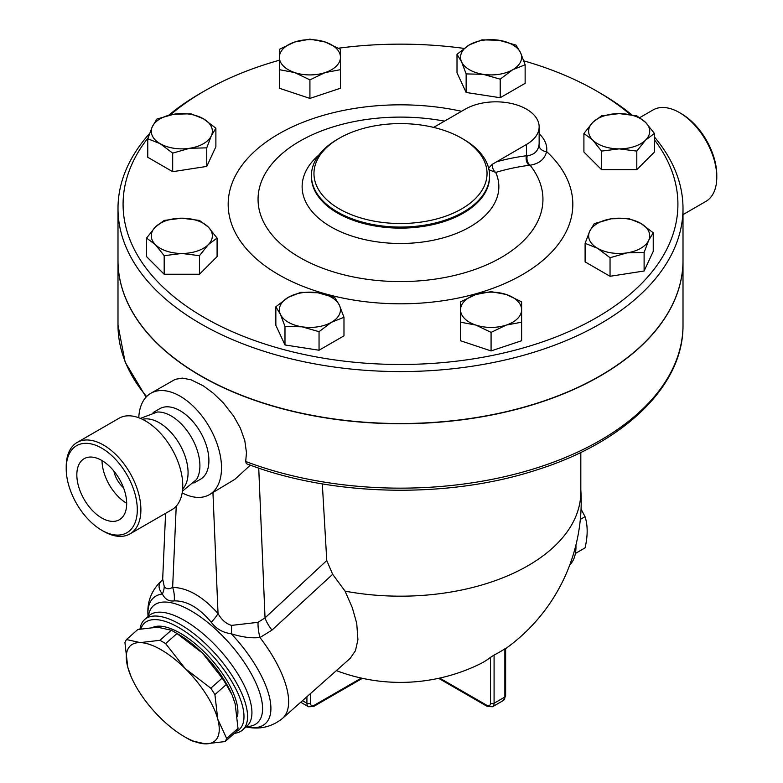 <?xml version="1.0" encoding="UTF-8"?>
<svg xmlns="http://www.w3.org/2000/svg" width="783" height="783" viewBox="0 0 783 783"><rect width="100%" height="100%" fill="white"/><g stroke="black" fill="none" stroke-linecap="round" stroke-linejoin="round"><path stroke-width="1.17" d="M681.239 113.613L679.448 112.576L681.239 113.613A50.269 29.02 60 0 1 716.788 175.177L716.788 177.252A52.813 30.488 -120 0 0 679.448 112.576A52.813 30.488 -120 0 0 653.042 109.953L639.789 117.607M705.855 201.427A52.813 30.488 -120 0 0 716.788 177.252M101.761 448.17A50.269 29.02 60 0 1 137.299 509.733A50.269 29.02 60 0 1 101.761 530.257A50.269 29.02 60 0 1 66.212 468.694A50.269 29.02 60 0 1 101.761 448.17M101.761 530.257L103.552 531.295A52.813 30.488 -120 0 0 129.958 533.908A52.813 30.488 -120 0 0 138.053 491.597A52.813 30.488 -120 0 0 103.552 445.057A52.813 30.488 -120 0 0 77.155 442.444A52.813 30.488 -120 0 0 66.212 466.619L66.212 468.694M101.761 460.433A35.245 20.348 60 0 1 124.781 491.499A35.245 20.348 60 0 1 119.378 519.746A35.245 20.348 60 0 1 84.133 499.388A35.245 20.348 60 0 1 84.133 458.691A35.245 20.348 60 0 1 101.761 460.433M77.155 442.444L119.006 418.279A52.813 30.488 60 0 1 145.413 420.892A52.813 30.488 60 0 1 179.914 467.431A52.813 30.488 60 0 1 171.82 509.743L129.958 533.908M123.528 487.77A19.086 11.021 60 0 1 113.897 471.082M126.68 503.293A35.245 20.348 60 0 1 102.025 460.59M142.447 419.316A40.726 23.51 60 0 1 159.272 422.761A40.726 23.51 60 0 1 184.905 455.647A40.726 23.51 60 0 1 182.635 488.935M140.411 418.386L157.373 412.015A40.726 23.51 60 0 1 171.115 415.92A40.726 23.51 60 0 1 196.416 479.656L182.419 491.156M575.388 553.464L585.048 547.885C587.867 535.856 587.867 525.462 585.048 516.692L581.045 509.038M580.33 519.413L585.048 516.692M575.926 545.027A44.543 25.712 60 0 1 569.75 564.983M214.904 694.609L217.772 719.205A63.629 25.976 -131.6 0 0 185.189 668.574L210.793 688.218A71.263 29.088 48.4 0 1 214.904 694.609L226.267 684.538A71.263 29.088 -131.6 0 0 222.147 678.137L202.572 653.159A63.629 25.976 48.4 0 1 231.915 694.57L226.267 684.538M225.083 741.57L205.361 743.85A63.629 25.976 -131.6 0 0 217.772 719.205L226.649 738.447A71.263 29.088 48.4 0 1 225.083 741.57L236.446 731.488A71.263 29.088 -131.6 0 0 238.012 728.376L235.154 703.79L232.257 695.373M140.196 642.598L159.928 640.318A71.263 29.088 48.4 0 1 165.614 643.606L185.189 668.574A63.629 25.976 -131.6 0 0 140.196 642.598A63.629 25.976 -131.6 0 0 127.786 667.253L124.928 642.657A71.263 29.088 48.4 0 1 126.494 639.545L140.196 642.598M191.649 740.796A71.263 29.088 48.4 0 1 188.83 739.23L184.426 736.686A63.629 25.976 -131.6 0 0 205.361 743.85L191.649 740.796M131.025 676.463L127.786 667.253A63.629 25.976 -131.6 0 0 131.025 676.463A63.629 25.976 -131.6 0 0 160.368 717.874A63.629 25.976 -131.6 0 0 184.426 736.686M174.11 631.812L178.514 634.357A63.629 25.976 48.4 0 1 202.572 653.159L176.968 633.525A71.263 29.088 -131.6 0 0 174.11 631.812A71.263 29.088 -131.6 0 0 171.281 630.246L157.579 627.183L137.857 629.473L126.494 639.545M176.968 633.525L165.614 643.606M171.281 630.246L159.928 640.318M222.147 678.137L210.793 688.218M238.012 728.376L226.649 738.447M153.067 627.271A62.992 25.712 48.4 0 1 207.906 655.674A62.992 25.712 48.4 0 1 237.435 716.641M294.653 72.555L279.374 69.687L279.374 57.286A30.537 17.637 0 0 0 294.653 72.555A30.537 17.637 0 0 0 325.19 72.555L309.921 79.876L294.653 72.555M279.374 49.329L294.653 42.018A30.537 17.637 0 0 0 279.374 57.286L279.374 49.329M309.921 39.15L325.19 42.018A30.537 17.637 0 0 0 294.653 42.018L309.921 39.15M340.458 57.286L340.458 69.687L325.19 72.555A30.537 17.637 0 0 0 340.458 57.286A30.537 17.637 0 0 0 325.19 42.018L340.458 49.329L340.458 57.286M461.579 61.847L457.008 54.242L469.477 44.817A30.537 17.637 0 0 0 461.579 61.847A30.537 17.637 0 0 0 483.17 74.316L466.139 73.905L461.579 61.847M481.946 39.845L498.977 40.256A30.537 17.637 0 0 0 469.477 44.817L481.946 39.845M516.017 45.111L520.578 52.715A30.537 17.637 0 0 0 498.977 40.256L516.017 45.111M512.669 69.756L500.2 79.181L483.17 74.316A30.537 17.637 0 0 0 512.669 69.756A30.537 17.637 0 0 0 520.578 52.715L525.139 64.783L512.669 69.756M592.721 122.422L601.54 115.835L619.177 113.604A30.537 17.637 0 0 0 592.721 122.422A30.537 17.637 0 0 0 592.721 140.059L583.912 133.462L592.721 122.422M636.804 115.835L645.623 122.422A30.537 17.637 0 0 0 619.177 113.604L636.804 115.835M654.441 133.462L645.623 140.059A30.537 17.637 0 0 0 645.623 122.422L654.441 133.462L654.441 152.019L636.804 169.657L601.54 169.657L601.54 151.099L592.721 140.059A30.537 17.637 0 0 0 619.177 148.868L601.54 151.099M636.804 151.099L619.177 148.868A30.537 17.637 0 0 0 645.623 140.059L636.804 151.099L636.804 169.657M611.269 218.8L628.299 218.388L640.768 223.361A30.537 17.637 0 0 0 611.269 218.8A30.537 17.637 0 0 0 589.677 231.269L594.238 223.664L611.269 218.8M653.237 232.786L648.676 240.391A30.537 17.637 0 0 0 640.768 223.361L653.237 232.786L653.237 251.343L644.115 271.006L644.115 252.449L627.075 252.86A30.537 17.637 0 0 0 648.676 240.391L644.115 252.449M597.576 248.299L585.107 243.327L589.677 231.269A30.537 17.637 0 0 0 597.576 248.299A30.537 17.637 0 0 0 627.075 252.86L610.045 257.724L597.576 248.299M506.347 294.516L521.615 301.837L521.615 309.784A30.537 17.637 0 0 0 506.347 294.516A30.537 17.637 0 0 0 475.81 294.516L491.078 291.648L506.347 294.516M521.615 320.384L521.615 322.195L506.347 325.053A30.537 17.637 0 0 0 521.615 309.784L521.615 340.742L491.078 350.931L491.078 332.374L475.81 325.053A30.537 17.637 0 0 0 506.347 325.053L491.078 332.374M460.531 309.784L460.531 301.837L475.81 294.516A30.537 17.637 0 0 0 460.531 309.784A30.537 17.637 0 0 0 475.81 325.053L460.531 322.195L460.531 309.784M339.421 305.223L343.982 317.281L331.512 322.253A30.537 17.637 0 0 0 339.421 305.223A30.537 17.637 0 0 0 317.82 292.754L334.86 297.618L339.421 305.223M319.043 331.679L302.013 326.814A30.537 17.637 0 0 0 331.512 322.253L319.043 331.679L319.043 350.236L284.983 344.96L284.983 326.413L280.422 314.345A30.537 17.637 0 0 0 302.013 326.814L284.983 326.413M288.32 297.315L300.789 292.343L317.82 292.754A30.537 17.637 0 0 0 288.32 297.315A30.537 17.637 0 0 0 280.422 314.345L275.851 306.74L288.32 297.315M208.268 244.648L199.459 255.689L181.822 253.467A30.537 17.637 0 0 0 208.268 244.648A30.537 17.637 0 0 0 208.268 227.011L217.087 238.061L208.268 244.648M164.185 255.689L155.377 244.648A30.537 17.637 0 0 0 181.822 253.467L164.185 255.689L164.185 274.246L146.558 256.609L146.558 238.061L155.377 227.011A30.537 17.637 0 0 0 155.377 244.648L146.558 238.061M181.822 218.193L199.459 220.424L208.268 227.011A30.537 17.637 0 0 0 181.822 218.193A30.537 17.637 0 0 0 155.377 227.011L164.185 220.424L181.822 218.193M309.921 79.876L309.921 98.423L340.458 88.244L340.458 67.886M309.921 98.423L279.374 88.244L279.374 67.886M525.139 64.783L525.139 83.331L500.2 97.728L500.2 79.181M500.2 97.728L466.139 92.463L466.139 73.905M466.139 92.463L457.008 72.79L457.008 54.242M601.54 169.657L583.912 152.019L583.912 133.462M644.115 271.006L610.045 276.282L585.107 261.884L585.107 243.327M610.045 276.282L610.045 257.724M491.078 350.931L460.531 340.742L460.531 320.384M284.983 344.96L275.851 325.297L275.851 306.74M319.043 350.236L343.982 335.838L343.982 317.281M199.459 255.689L199.459 274.246L217.087 256.609L217.087 238.061M199.459 274.246L164.185 274.246M189.731 148.271L172.691 153.135L160.231 143.71A30.537 17.637 0 0 0 189.731 148.271A30.537 17.637 0 0 0 211.322 135.802L206.761 147.86L189.731 148.271M147.762 138.738L152.323 126.68A30.537 17.637 0 0 0 160.231 143.71L147.762 138.738L147.762 157.285L172.691 171.683L172.691 153.135M156.884 119.065L173.914 114.21A30.537 17.637 0 0 0 152.323 126.68L156.884 119.065M203.414 118.771L215.883 128.197L211.322 135.802A30.537 17.637 0 0 0 203.414 118.771A30.537 17.637 0 0 0 173.914 114.21L190.954 113.799L203.414 118.771M206.761 147.86L206.761 166.417L215.883 146.754L215.883 128.197M206.761 166.417L172.691 171.683M683.001 260.524A282.506 163.099 180 0 1 683.001 260.631A282.506 163.099 180 0 1 508.607 411.32A282.506 163.099 180 0 1 200.742 375.957A282.506 163.099 180 0 1 117.998 260.631A282.506 163.099 180 0 1 117.998 260.524M683.001 208.474L683.001 260.426A282.506 163.099 180 0 1 508.607 411.114A282.506 163.099 180 0 1 200.742 375.752A282.506 163.099 180 0 1 117.998 260.426L117.998 208.474A282.506 163.099 0 0 0 200.742 323.8A282.506 163.099 0 0 0 508.607 359.162A282.506 163.099 0 0 0 683.001 208.474A282.506 163.099 0 0 0 654.441 137.005M433.625 127.404L465.288 109.14A43.271 24.978 180 0 1 512.434 103.728A43.271 24.978 180 0 1 539.144 126.807L539.144 143.015A43.271 24.978 180 0 1 539.007 144.992A7.634 6.215 -172.1 0 0 546.622 151.579A50.905 29.392 0 0 0 539.144 133.766M539.007 144.992C537.97 151.295 534.055 154.877 527.272 155.729A7.634 5.824 -98 0 0 530.091 165.213C539.184 163.764 544.694 159.223 546.622 151.579A172.319 99.49 0 0 1 443.413 300.672A172.319 99.49 0 0 1 228.44 198.813A172.319 99.49 0 0 1 461.569 111.284M527.272 155.729L526.47 155.768A7.634 5.716 -97 0 0 529.171 165.33L530.091 165.213A142.437 82.235 180 0 1 426.079 280.245A142.437 82.235 180 0 1 258.38 193.851A142.437 82.235 180 0 1 444.519 121.13M539.144 126.807A43.271 24.978 180 0 1 526.47 144.463L492.164 164.391A7.634 5.324 -106.6 0 0 495.708 172.436A360.513 208.141 -60 0 1 499.691 171.281A360.513 208.141 -60 0 1 529.171 165.33M492.164 164.391L488.631 168.159M488.768 169.647L495.708 172.436A98.364 56.787 0 0 1 449.344 235.986A98.364 56.787 0 0 1 330.945 226.855A98.364 56.787 0 0 1 318.955 154.936M654.441 139.834A277.417 160.163 180 0 1 557.105 336.514A277.417 160.163 180 0 1 204.334 317.565A277.417 160.163 180 0 1 148.016 137.955M170.391 114.856A277.417 160.163 180 0 1 204.334 91.063A277.417 160.163 180 0 1 279.374 60.222M338.55 48.194A277.417 160.163 180 0 1 464.035 48.409M523.807 60.849A277.417 160.163 180 0 1 596.666 91.063A277.417 160.163 180 0 1 630.207 114.514M339.313 208.885A86.531 49.955 180 0 1 339.313 138.229A86.531 49.955 180 0 1 461.686 138.229A86.531 49.955 180 0 1 461.686 208.885A86.531 49.955 180 0 1 339.313 208.885M339.313 138.229L337.512 139.276A89.076 51.433 0 0 0 311.419 175.637A89.076 51.433 0 0 0 337.512 212.007A89.076 51.433 0 0 0 434.585 223.155A89.076 51.433 0 0 0 489.581 175.637A89.076 51.433 0 0 0 463.487 139.276L461.686 138.229M631.744 114.778A282.506 163.099 0 0 0 600.258 93.138L596.666 91.063M204.334 91.063L200.732 93.138A282.506 163.099 0 0 0 168.697 115.238M149.514 133.599A282.506 163.099 0 0 0 117.998 208.474M322.322 483.884L326.765 560.54L332.667 574.301L345.058 591.136A180.315 104.11 0 0 0 580.82 492.076L580.82 452.427M683.001 260.631L683.001 325.053C683.765 385.295 624.932 442.238 536.786 469.908C447.69 499.133 331.444 496.647 246.302 463.644L245.705 461.49L246.459 452.574L244.795 440.604L240.342 428.086L233.608 416.047L223.312 402.873L213.299 393.213L203.286 385.813L191.062 379.794L182.331 378.101L175.226 379.334L150.845 393.281A58.539 33.796 60 0 1 180.11 396.178A58.539 33.796 60 0 1 218.359 447.768A58.539 33.796 60 0 1 209.384 494.67A58.539 33.796 60 0 1 182.155 492.899M336.367 670.62A180.697 180.697 0 0 0 479.832 664.043A180.413 104.159 -120 0 0 490.481 657.377L494.083 655.048A114.279 65.978 120 0 0 504.878 648.813L504.878 649.068M505.622 648.402L505.622 695.979L503.293 700.521A7.634 4.404 60 0 0 504.878 697.027A2.545 1.468 0 0 0 505.622 695.979M345.058 591.136L352.34 607.774L356.735 623.356L357.929 639.75L355.453 650.712L350.158 658.395L282.487 718.403A91.621 37.408 -131.6 0 0 259.976 637.519L271.975 630.109L332.667 574.301M162.169 580.203L161.601 580.722C157.98 584.402 158.244 588.826 162.394 593.974C164.998 599.269 168.942 601.579 174.218 600.894A25.448 19.722 89.9 0 0 172.642 587.377C168.932 589.452 166.133 589.178 164.244 586.536A25.448 19.203 -28 0 1 162.394 593.974A84.172 34.364 -131.6 0 0 147.958 614.616C147.106 601.843 151.422 590.734 160.906 581.289A91.621 37.408 -131.6 0 1 161.601 580.722A25.448 19.037 47.6 0 0 162.071 580.311L162.688 579.048L164.244 586.536M326.765 560.54L265.036 617.875A25.448 10.287 -132.9 0 0 271.975 630.109M258.733 468.097L265.036 617.875L258.047 622.319A25.448 11.158 -104.8 0 0 259.976 637.519C251.48 638.399 241.918 637.147 231.298 633.76A25.448 6.949 -81.2 0 0 231.543 625.392C226.14 623.826 221.638 619.891 218.036 613.588A25.448 6.558 -40.9 0 1 211.273 622.289C216.128 628.818 222.803 632.644 231.298 633.76A84.172 34.364 -131.6 0 1 253.007 661.39A84.172 34.364 -131.6 0 1 247.859 727.27C254.592 728.474 268.432 729.736 282.487 718.403M258.047 622.319L231.543 625.392M174.218 600.894C186.814 600.63 199.166 607.755 211.273 622.289M209.384 494.67L234.831 479.343L250.364 465.151M234.362 733.338A73.808 30.136 -131.6 0 0 242.603 729.952A73.808 30.136 -131.6 0 0 216.186 654.735A73.808 30.136 -131.6 0 0 144.669 619.51A73.808 30.136 -131.6 0 0 139.991 629.043M140.862 628.876A71.263 29.088 48.4 0 1 210.686 653.688A71.263 29.088 48.4 0 1 236.525 731.381M138.777 417.74A58.539 33.796 60 0 1 150.845 393.281M153.135 412.533L159.752 408.706A40.726 23.51 60 0 1 180.11 410.723A40.726 23.51 60 0 1 206.712 446.613A40.726 23.51 60 0 1 200.477 479.245L193.861 483.062M526.47 144.463L526.47 155.768A368.079 212.516 120 0 0 496.373 161.846M489.581 175.637L489.581 176.694A89.076 51.433 180 0 1 434.585 224.212A89.076 51.433 180 0 1 337.512 213.054A89.076 51.433 180 0 1 311.419 176.694L311.419 175.637M683.001 325.053A282.506 163.099 180 0 1 534.809 468.537A282.506 163.099 180 0 1 245.705 461.49M146.607 396.57A282.506 163.099 180 0 1 117.998 325.053L125.153 362.157L146.078 397.118M504.878 648.813L504.878 697.027L494.083 703.261L494.083 655.048M492.497 706.755A7.634 4.404 -120 0 0 494.083 703.261A2.545 1.468 180 0 1 490.481 703.261A5.09 2.936 60 0 1 486.879 705.336A2.545 1.468 120 0 0 487.408 706.501L492.497 706.755L503.293 700.521M490.481 657.377L490.481 703.261M486.879 705.336L439.684 678.088M306.916 696.733L306.916 703.261A2.545 1.468 0 0 0 310.518 703.261L310.518 693.542M362.392 678.323L313.591 706.501A2.545 1.468 -120 0 0 314.12 705.336A5.09 2.936 -60 0 1 310.518 703.261M302.463 700.687L306.916 703.261A7.634 4.404 120 0 0 308.502 706.755L313.591 706.501M361.315 678.088L314.12 705.336M212.947 492.615L218.036 613.588C202.905 596.548 187.773 587.818 172.642 587.377L176.234 506.151M246.391 726.604A78.28 31.956 -131.6 0 0 245.931 664.914A78.28 31.956 -131.6 0 0 186.031 608.137A78.28 31.956 -131.6 0 0 148.447 616.152M149.064 615.604L149.044 615.634A73.808 30.136 48.4 0 1 236.241 671.413A73.808 30.136 48.4 0 1 246.978 726.076L242.603 729.952M683.001 214.62L705.845 201.427M487.408 706.501L438.607 678.323M505.622 648.657A180.697 180.697 0 0 0 580.82 489.913M300.701 702.253L308.502 706.755M162.247 580.105L160.906 581.289M245.979 726.967L247.859 727.27M148.036 616.515L147.958 614.616M165.595 513.335L162.688 579.048M149.044 615.634L144.669 619.51M117.998 260.631L117.998 325.053"/></g></svg>
